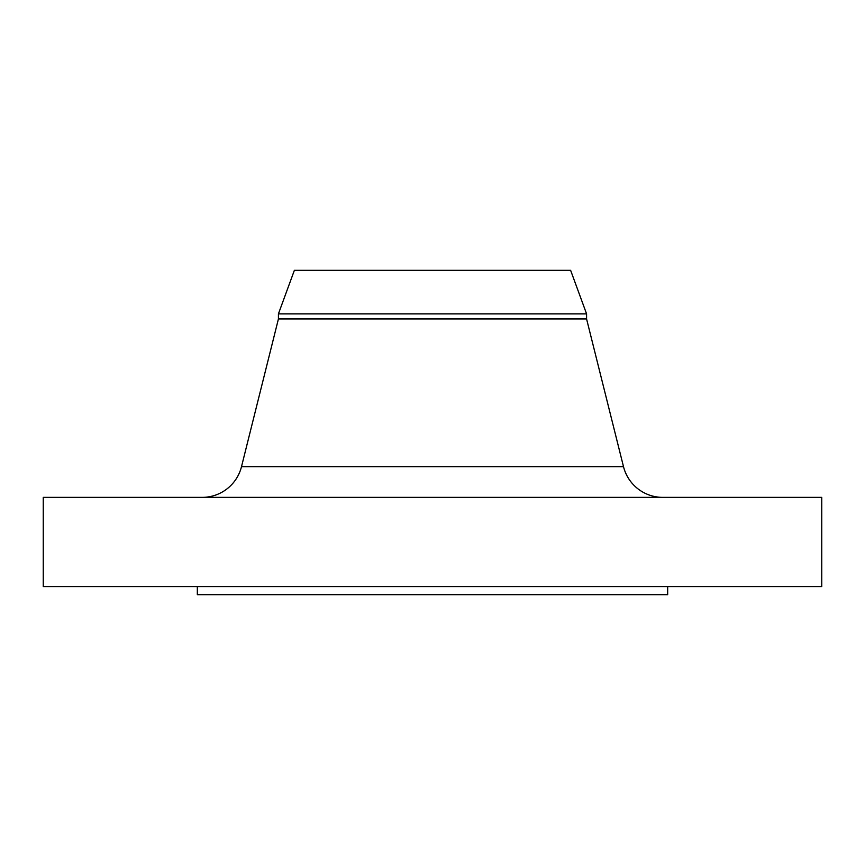 <?xml version="1.0" encoding="UTF-8"?>
<svg xmlns="http://www.w3.org/2000/svg" width="865" height="865" viewBox="0 0 865 865"><rect width="100%" height="100%" fill="white"/><g stroke="black" fill="none" stroke-linecap="round" stroke-linejoin="round"><path stroke-width="1.3" d="M662.839 497.375A40.547 40.547 0 0 1 623.503 466.668L586.578 318.969L586.578 313.865L570.619 270.312L294.381 270.312L278.422 313.865L586.578 313.865L278.422 313.865L278.422 318.969L586.578 318.969L278.422 318.969L241.497 466.668A40.547 40.547 0 0 1 202.161 497.375A40.547 40.547 0 0 0 241.497 466.668L623.503 466.668A40.547 40.547 0 0 0 662.839 497.375M821.75 586.578L821.75 497.375L43.25 497.375L43.25 586.578L821.75 586.578L43.25 586.578L43.25 497.375L821.75 497.375L821.75 586.578M667.672 594.688L667.672 586.578L667.672 594.688L197.328 594.688L667.672 594.688M197.328 586.578L197.328 594.688L197.328 586.578M586.578 318.969L623.503 466.668L241.497 466.668L278.422 318.969L278.422 313.865L294.381 270.312L570.619 270.312L586.578 313.865L586.578 318.969"/></g></svg>
